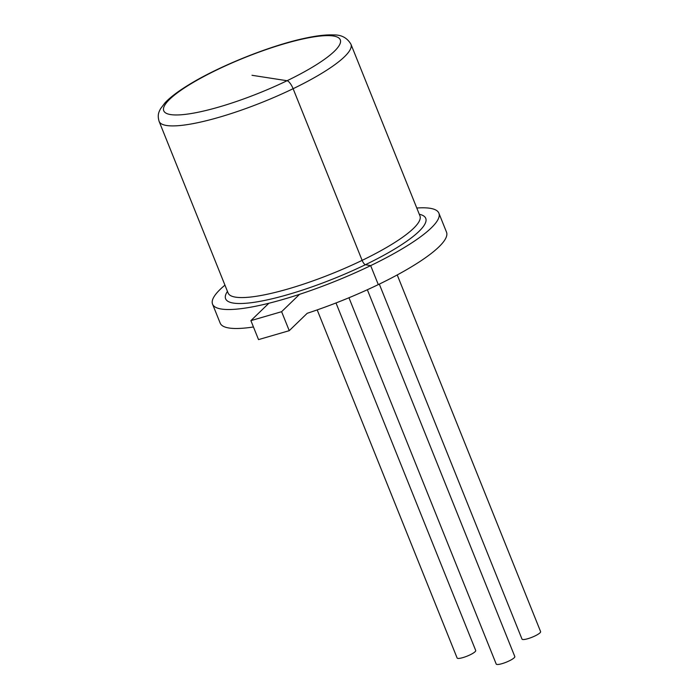 <?xml version="1.0" encoding="UTF-8"?>
<svg xmlns="http://www.w3.org/2000/svg" width="699" height="699" viewBox="0 0 699 699"><rect width="100%" height="100%" fill="white"/><g stroke="black" fill="none" stroke-linecap="round" stroke-linejoin="round"><path stroke-width="1.05" d="M348.958 297.757L496.211 664.05A10.022 2.018 -21.9 0 0 506.268 662.18A10.022 2.018 -21.9 0 0 514.814 656.571L367.351 289.744M307.211 313.292L289.246 330.671L307.211 313.292A121.967 24.526 -21.9 0 0 378.299 284.607A121.967 24.526 -21.9 0 0 446.512 232.147L438.885 213.169A121.967 24.526 -21.9 0 0 416.787 208.022M224.947 285.14A121.967 24.526 -21.9 0 0 212.548 304.152L220.185 323.13A121.967 24.526 -21.9 0 0 253.449 326.975M212.548 304.152A121.967 24.526 -21.9 0 0 370.662 265.629A121.967 24.526 -21.9 0 0 438.885 213.169M268.87 303.252L250.897 320.631L258.534 339.609L289.246 330.671L281.61 311.693L250.897 320.631M299.583 294.314L281.61 311.693M379.304 284.117L522.004 639.104A10.022 2.018 -21.9 0 0 532.061 637.235A10.022 2.018 -21.9 0 0 540.607 631.625L397.224 274.943M317.189 309.91L457.111 657.986A10.022 2.018 -21.9 0 0 467.168 656.116A10.022 2.018 -21.9 0 0 475.713 650.507L336.001 302.964M378.299 284.607L370.662 265.629L365.42 264.711A4.5 1.415 64.2 0 1 362.126 260.369L293.117 88.703A8.257 2.595 64.2 0 0 287.062 80.726A95.125 19.126 -21.9 0 0 304.895 38.541A95.125 19.126 -21.9 0 0 164.055 106.606A95.125 19.126 -21.9 0 0 287.062 80.726L252.007 75.291M289.246 330.671L258.534 339.609M227.455 291.378A107.847 21.686 -21.9 0 0 262.09 300.946A107.847 21.686 -21.9 0 0 365.42 264.711A107.847 21.686 -21.9 0 0 419.295 214.261M159.101 121.355L228.11 293.021A103.382 20.787 -21.9 0 0 362.126 260.369A103.382 20.787 -21.9 0 0 419.95 215.895L350.942 44.238C347.185 37.86 341.47 34.767 333.807 34.95C326.11 34.548 315.983 35.763 303.418 38.576C268.914 46.082 218.403 66.466 188.66 84.876C177.965 91.403 170.049 97.423 164.92 102.928L160.525 108.764C158.988 111.866 157.161 114.68 159.101 121.355A103.382 20.787 -21.9 0 0 293.117 88.703A103.382 20.787 -21.9 0 0 350.942 44.238"/></g></svg>

